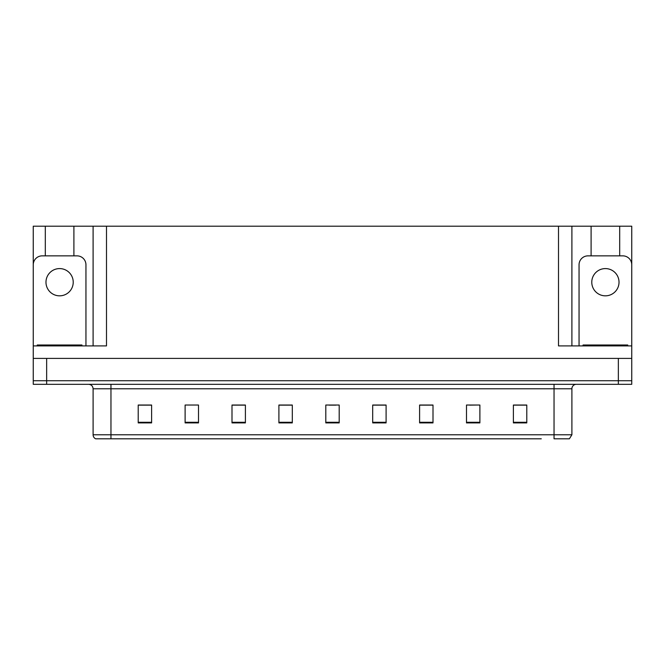 <?xml version="1.0" encoding="UTF-8"?>
<svg xmlns="http://www.w3.org/2000/svg" width="665" height="665" viewBox="0 0 665 665"><rect width="100%" height="100%" fill="white"/><g stroke="black" fill="none" stroke-linecap="round" stroke-linejoin="round"><path stroke-width="1" d="M73.898 255.859L73.898 226.2L558.5 226.2L558.5 345.9L631.75 345.9L631.75 358.402L33.25 358.402L33.25 380.737L46.65 380.737L33.25 380.737L33.25 384.312L46.65 384.312L46.65 380.737L618.35 380.737L46.65 380.737L46.65 358.402M45.311 255.859L45.311 226.2L33.25 226.2L33.25 345.9L106.5 345.9L106.5 226.2M85.951 345.9L85.951 264.786A8.936 8.936 0 0 0 77.024 255.859L42.186 255.859A8.936 8.936 0 0 0 33.25 264.786L33.25 358.402M46.65 384.312L631.75 384.312L631.75 380.737L618.35 380.737L631.75 380.737L631.75 358.402M619.689 255.859L619.689 226.2L631.75 226.2L631.75 345.9L631.75 264.786A8.936 8.936 0 0 0 622.814 255.859L587.976 255.859A8.936 8.936 0 0 0 579.049 264.786L579.049 345.9M93.1 226.2L93.1 345.9M558.5 226.2L571.9 226.2L571.9 345.9L571.9 226.2L591.102 226.2L591.102 255.859M619.689 226.2L591.102 226.2M45.311 226.2L73.898 226.2M123.723 438.8L95.851 438.8M571.9 434.777L569.381 438.8L554.036 438.8L554.036 434.777L571.9 434.777L571.9 388.776A4.464 4.464 0 0 1 576.364 384.312M95.619 438.8A4.464 4.464 0 0 1 93.1 434.777L93.1 388.776C92.834 386.066 91.346 384.578 88.636 384.312M526.788 422.898L526.788 405.035L513.388 405.035L513.388 422.898L526.788 422.898M479.889 422.898L479.889 405.035L466.489 405.035L466.489 422.898L479.889 422.898M432.998 422.898L432.998 405.035L419.598 405.035L419.598 422.898L432.998 422.898M386.099 422.898L386.099 405.035L372.699 405.035L372.699 422.898L386.099 422.898M151.612 422.898L151.612 405.035L138.212 405.035L138.212 422.898L151.612 422.898M198.511 422.898L198.511 405.035L185.111 405.035L185.111 422.898L198.511 422.898M245.402 422.898L245.402 405.035L232.002 405.035L232.002 422.898L245.402 422.898M292.301 422.898L292.301 405.035L278.901 405.035L278.901 422.898L292.301 422.898M339.2 422.898L339.2 405.035L325.8 405.035L325.8 422.898L339.2 422.898M541.277 438.8L110.964 438.8L110.964 434.777L554.036 434.777L554.036 388.776L93.1 388.776M631.75 384.312L631.75 380.737M426.431 405.126L422.317 405.126M469.665 405.126L476.364 405.035M523.704 405.126L519.598 405.035M285.917 405.126L281.802 405.126M242.683 405.126L238.569 405.126M188.636 405.035L195.335 405.035M145.402 405.035L141.296 405.126M383.198 405.126L379.083 405.035M329.15 405.126L335.85 405.126M292.301 405.126L278.901 405.126M245.402 405.126L232.002 405.126M151.612 405.126L138.212 405.126M386.099 405.126L372.699 405.126M432.998 405.126L419.598 405.126M526.788 405.126L513.388 405.126M59.601 268.585A13.624 13.624 0 0 0 45.976 282.209A13.624 13.624 0 0 0 59.601 295.834A13.624 13.624 0 0 0 73.225 282.209A13.624 13.624 0 0 0 59.601 268.585M37.273 345.9L37.273 345.002L81.936 345.002L81.936 345.9M583.064 345.9L583.064 345.002L627.727 345.002L627.727 345.9M605.399 268.585A13.624 13.624 0 0 0 591.775 282.209A13.624 13.624 0 0 0 605.399 295.834A13.624 13.624 0 0 0 619.024 282.209A13.624 13.624 0 0 0 605.399 268.585M618.35 358.402L618.35 384.312M554.036 384.312L554.036 388.776L571.9 388.776M93.1 434.777L110.964 434.777L110.964 384.312M339.2 422.283L325.8 422.283M292.301 422.283L278.901 422.283M245.402 422.283L232.002 422.283M198.511 422.283L185.111 422.283M151.612 422.283L138.212 422.283M386.099 422.283L372.699 422.283M432.998 422.283L419.598 422.283M479.889 422.283L466.489 422.283M526.788 422.283L513.388 422.283M79.7 345.002L79.7 345.9M39.501 345.002L39.501 345.9M625.499 345.002L625.499 345.9M585.3 345.002L585.3 345.9"/></g></svg>
